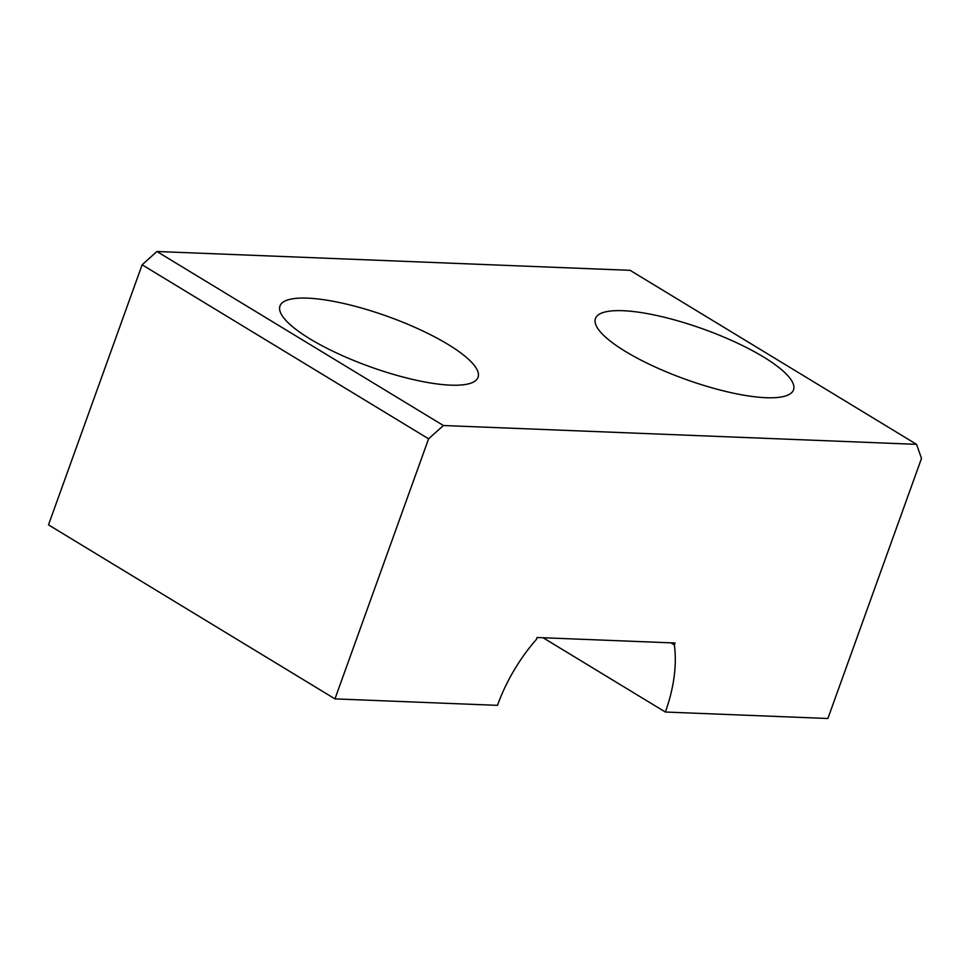 <?xml version="1.0" encoding="UTF-8"?>
<svg xmlns="http://www.w3.org/2000/svg" width="970" height="970" viewBox="0 0 970 970"><rect width="100%" height="100%" fill="white"/><g stroke="black" fill="none" stroke-linecap="round" stroke-linejoin="round"><path stroke-width="1.45" d="M428.607 438.816L443.387 425.515L916.565 444.345L921.5 458.434L827.871 718.503L665.359 712.029A128.573 77.818 -58.7 0 0 674.368 644.941L675.059 643.001L538.035 637.545L537.053 637.508L536.349 639.448A128.573 77.818 -58.7 0 0 497.489 705.348L334.965 698.885L428.607 438.816L142.129 264.798L48.5 524.867L334.965 698.885M916.565 444.345L630.1 270.327L156.922 251.497L142.129 264.798M543.067 637.751L665.359 712.029M443.387 425.515L156.922 251.497M448.019 344.399A105.269 26.651 19.8 0 0 344.301 303.61A105.269 26.651 19.8 0 0 279.978 305.986A105.269 26.651 19.8 0 0 369.994 366.721A105.269 26.651 19.8 0 0 478.052 377.306A105.269 26.651 19.8 0 0 448.019 344.399M763.475 356.948A105.269 26.651 19.8 0 0 659.758 316.171A105.269 26.651 19.8 0 0 595.434 318.548A105.269 26.651 19.8 0 0 685.438 379.282A105.269 26.651 19.8 0 0 793.509 389.855A105.269 26.651 19.8 0 0 763.475 356.948M670.9 642.831L674.368 644.941"/></g></svg>
